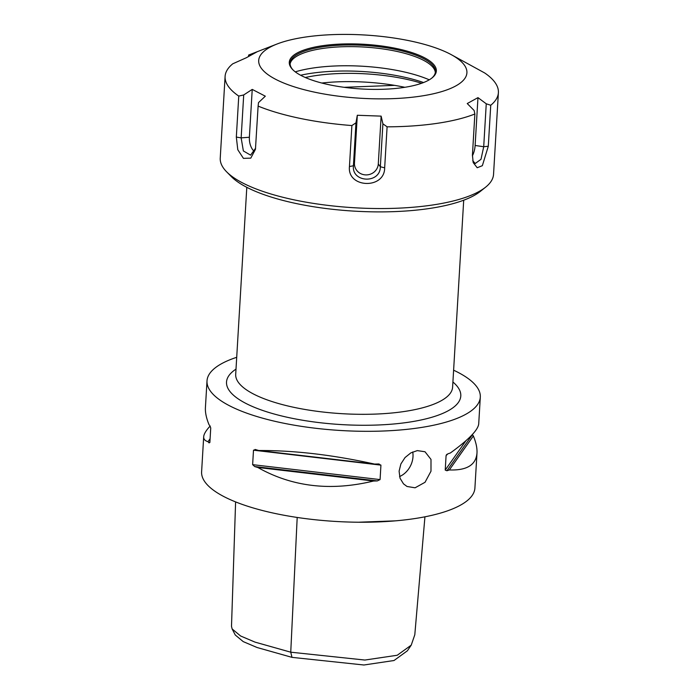 <?xml version="1.0" encoding="UTF-8"?>
<svg xmlns="http://www.w3.org/2000/svg" width="700" height="700" viewBox="0 0 700 700"><rect width="100%" height="100%" fill="white"/><g stroke="black" fill="none" stroke-linecap="round" stroke-linejoin="round"><path stroke-width="1.05" d="M249.532 55.729L249.594 54.722L248.623 55.055L248.553 56.324M255.588 148.216L250.6 155.138L243.364 150.946L241.15 137.883L243.705 94.955L238.761 96.075A136.894 41.597 3.4 0 1 225.094 76.414A136.894 41.597 3.4 0 1 232.759 63.805L246.339 57.741L257.066 51.826L249.594 54.722M238.761 96.075L236.329 137.069L237.79 149.73L243.434 158.366L250.793 158.13L255.447 149.319L258.116 106.103A136.894 41.597 3.4 0 0 351.881 125.554L349.449 166.548C347.06 188.16 384.694 189.56 384.668 167.834L387.1 126.831A136.894 41.597 3.4 0 0 436.739 123.401A136.894 41.597 3.4 0 0 474.871 114.004L472.43 155.006L473.183 162.54L477.199 167.737L482.352 165.69L488.294 146.256L490.735 105.263A136.894 41.597 3.4 0 0 498.391 92.645L493.544 174.361A136.894 41.597 -176.6 0 1 485.616 187.171A136.894 41.597 -176.6 0 1 431.882 205.109A136.894 41.597 -176.6 0 1 226.59 171.789A136.894 41.597 -176.6 0 1 220.237 158.121L225.094 76.414M277.06 44.004A104.3 31.692 -176.6 0 1 450.634 54.32A104.3 31.692 -176.6 0 1 419.947 96.25A104.3 31.692 -176.6 0 1 288.356 84.814A104.3 31.692 -176.6 0 1 277.06 44.004L249.2 54.828A136.894 41.597 3.4 0 0 248.623 55.055M498.391 92.645A136.894 41.597 3.4 0 0 484.733 72.993L450.634 54.32M472.395 155.838A11.953 4.935 101.7 0 0 475.125 145.477L477.969 97.632L467.233 103.547L474.127 110.486L474.871 114.004M490.735 105.254L486.255 103.793L483.709 146.72L481.005 159.303L475.256 163.494L472.736 160.764M387.1 126.831L382.9 123.821L380.345 166.749C380.406 183.934 351.531 182.857 353.421 165.76L355.967 122.832L351.881 125.554M355.967 122.832L357.306 115.264L354.463 163.109A11.953 11.357 169.5 0 0 365.706 174.904A11.953 11.357 169.5 0 0 378.289 163.975L381.132 116.13L382.9 123.821M477.969 97.632L486.255 103.793M357.306 115.264L381.132 116.13M243.705 94.955L252.227 89.399L265.317 96.189L258.501 102.62L258.116 106.103M252.227 89.399L249.384 137.244A11.953 6.414 -98.3 0 0 254.424 151.471M293.099 70.017A72.791 22.12 -176.6 0 1 290.098 63.14A72.791 22.12 -176.6 0 1 322.884 46.795A72.791 22.12 -176.6 0 1 397.863 49.954A72.791 22.12 -176.6 0 1 435.426 71.776A72.791 22.12 -176.6 0 1 431.629 78.243M403.165 87.553A73.657 22.383 3.4 0 0 432.075 77.901A73.657 22.383 3.4 0 0 364.14 44.292A73.657 22.383 3.4 0 0 292.696 69.615A73.657 22.383 3.4 0 0 403.165 87.553M290.098 63.971A72.791 22.12 -176.6 0 1 291.48 60.804A72.791 22.12 -176.6 0 1 322.787 48.449A72.791 22.12 -176.6 0 1 434.324 69.291A72.791 22.12 -176.6 0 1 435.321 72.599M394.581 85.356L344.129 87.308M305.305 77.507A88.541 26.906 -176.6 0 1 421.645 83.256M404.836 87.299A88.541 26.906 3.4 0 0 321.799 83.029M300.606 75.241A90.178 27.396 -176.6 0 1 423.553 82.547M295.26 71.855A87.089 26.46 -176.6 0 1 313.547 67.944A87.089 26.46 -176.6 0 1 429.266 79.817M226.59 171.789L231.263 176.531A131.679 40.005 3.4 0 0 428.733 208.591A131.679 40.005 3.4 0 0 480.419 191.336L485.616 187.171M399.56 476.551A19.556 15.391 117.4 0 0 412.72 451.955M415.082 487.804L407.006 486.474L403.489 483.849L400.033 478.196L399.096 471.196L400.881 463.951L405.046 457.546L410.848 452.883L417.296 450.608L425.005 451.754L430.999 459.41L430.99 471.205L425.04 482.282L415.082 487.804M297.194 517.457L290.745 652.19L255.045 642.128L240.608 635.994L232.138 628.95L231.499 626.36L235.602 501.9M291.988 657.361L363.921 665L394.012 660.52L407.382 650.799L411.233 645.146L397.241 655.253L364.892 660.048L290.745 652.19L291.988 657.361L257.075 647.509L243.233 641.62L235.287 635.023L232.138 628.95M424.935 516.81L414.803 634.751L411.233 645.146M476.989 453.023C476 464.949 466.786 470.584 449.339 469.945L473.366 435.951C476.052 442.47 477.26 448.166 476.989 453.023L474.906 488.049A136.894 41.597 -176.6 0 1 376.206 521.999A136.894 41.597 -176.6 0 1 223.991 496.633A136.894 41.597 -176.6 0 1 201.609 471.817L203.683 436.783C203.866 434.07 206.019 430.491 210.131 426.055M449.339 469.945A136.894 41.597 -176.6 0 1 446.933 470.75L445.226 470.067L446.084 455.604L447.939 453.801A136.894 41.597 3.4 0 0 450.345 452.996C468.624 439.74 478.074 430.036 478.713 423.894L480.305 397.127A136.894 41.597 -176.6 0 1 381.605 431.078A136.894 41.597 -176.6 0 1 229.399 405.703A136.894 41.597 -176.6 0 1 207.008 380.887A136.894 41.597 -176.6 0 1 236.705 357.306M447.046 454.248L446.364 454.904M472.273 434.621L472.369 434.744A136.894 41.597 -176.6 0 1 473.366 435.951M207.008 380.887L205.415 407.654C205.144 412.51 206.351 418.197 209.037 424.725A136.894 41.597 3.4 0 0 210.035 425.933L210.735 428.024L209.869 442.496L209.02 442.873A136.894 41.597 -176.6 0 1 208.031 441.674C205.004 440.816 203.56 439.189 203.683 436.783M209.869 442.496L209.02 442.873L209.921 441.604M210.096 438.751L208.031 441.674M257.775 467.46L373.546 481.023C330.759 491.409 292.162 486.894 257.775 467.46A136.894 41.597 -176.6 0 1 254.704 466.559L252.63 464.66L253.496 450.196L255.719 449.61A136.894 41.597 3.4 0 0 258.781 450.511L374.553 464.074A136.894 41.597 3.4 0 0 378.324 463.977L379.164 464.012M255.036 449.47L255.719 449.61M378.324 463.977L380.931 465.124L380.074 479.588L377.317 480.918A136.894 41.597 -176.6 0 1 373.546 481.023M258.781 450.511C294.341 450.354 332.929 454.877 374.553 464.074M453.609 370.195A136.894 41.597 -176.6 0 1 457.914 372.312A136.894 41.597 -176.6 0 1 480.305 397.127M488.294 146.256L483.709 146.72L475.125 145.477M349.449 166.548L353.421 165.76L354.463 163.109M384.668 167.834L380.345 166.749L378.289 163.975M236.329 137.069L241.15 137.883L249.384 137.244M463.706 200.209L452.602 387.188A108.64 33.014 -176.6 0 1 403.664 411.591A108.64 33.014 -176.6 0 1 253.461 393.995A108.64 33.014 -176.6 0 1 235.699 374.299L246.803 187.32M395.509 520.844L358.418 522.226M445.226 470.067L466.008 440.659M446.933 470.75L472.369 434.744M253.496 450.196L380.931 465.124M252.63 464.66L380.074 479.588M254.704 466.559L377.317 480.918M452.909 382.007A117.337 35.648 -176.6 0 1 407.934 422.328A117.337 35.648 -176.6 0 1 268.398 412.317A117.337 35.648 -176.6 0 1 236.005 369.119"/></g></svg>
